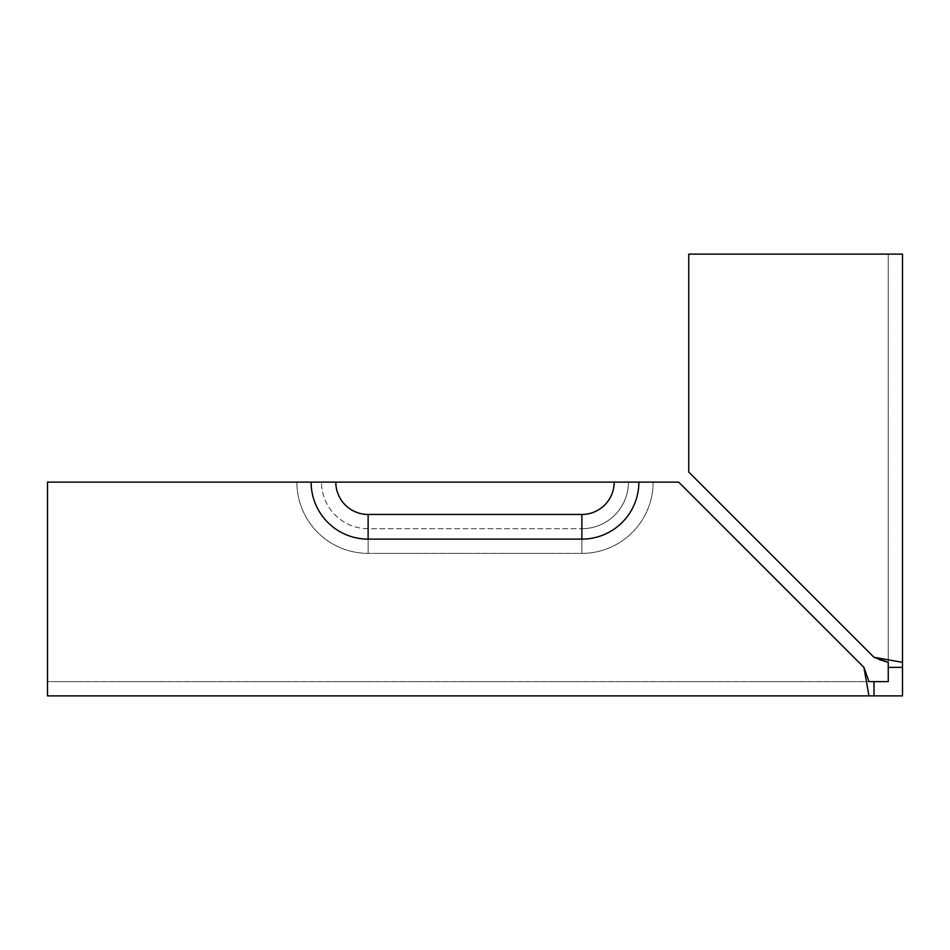<?xml version="1.0" encoding="UTF-8"?>
<svg xmlns="http://www.w3.org/2000/svg" width="950" height="950" viewBox="0 0 950 950"><rect width="100%" height="100%" fill="white"/><g stroke="black" fill="none" stroke-linecap="round" stroke-linejoin="round"><path stroke-width="0.71" stroke-dasharray="4.75 3.56" d="M888.25 662.34L888.25 254.125L888.25 667.375L902.5 667.375L902.5 695.875L874 695.875L874 681.625L888.25 681.625L888.25 667.375M874 657.293L688.75 472.043L688.75 254.125L688.75 472.043L874 657.293L688.75 472.043L688.75 254.125L902.5 254.125L902.5 662.34L874 657.293L879.344 659.597M581.875 539.125L368.125 539.125A57 57 0 0 1 311.125 482.125L47.5 482.125L296.875 482.125L47.5 482.125L47.5 695.875L47.5 681.625L868.965 681.625L47.5 681.625L47.5 667.375L47.5 695.875L868.965 695.875L863.918 667.375L678.668 482.125L653.125 482.125A71.25 71.25 0 0 1 581.875 553.375L368.125 553.375A71.25 71.25 0 0 1 296.875 482.125A71.25 71.25 0 0 0 368.125 553.375L581.875 553.375A71.25 71.25 0 0 0 653.125 482.125L678.668 482.125L863.918 667.375L678.668 482.125L638.875 482.125A57 57 0 0 1 581.875 539.125L581.875 514.449A32.324 32.324 0 0 0 614.199 482.125L638.875 482.125M902.5 254.125L888.25 254.125L902.5 254.125M874 254.125L688.75 254.125L874 254.125M628.449 482.125L296.875 482.125L628.449 482.125A46.574 46.574 0 0 1 581.875 528.699A46.574 46.574 0 0 0 628.449 482.125M368.125 528.699A46.574 46.574 0 0 1 321.551 482.125A46.574 46.574 0 0 0 368.125 528.699L581.875 528.699L368.125 528.699L368.125 553.375L368.125 528.699M311.125 482.125L335.801 482.125A32.324 32.324 0 0 0 368.125 514.449L581.875 514.449M335.801 482.125L614.199 482.125M581.875 553.375L581.875 528.699L581.875 553.375M368.125 539.125L368.125 514.449"/><path stroke-width="1.43" d="M888.25 667.375L888.25 681.625L868.965 681.625L874 681.625L874 695.875L868.965 695.875L902.5 695.875L902.5 662.34L902.5 667.375L888.25 667.375L888.25 662.34L874 657.293L902.5 662.34L902.5 254.125L688.75 254.125L688.75 472.043L874 657.293M368.125 539.125L581.875 539.125A57 57 0 0 0 638.875 482.125L678.668 482.125L863.918 667.375L868.965 695.875L47.5 695.875L47.5 482.125L311.125 482.125A57 57 0 0 0 368.125 539.125L368.125 514.449A32.324 32.324 0 0 1 335.801 482.125L311.125 482.125M863.918 667.375L868.965 681.625L863.918 667.375M879.344 659.597L888.25 662.34M638.875 482.125L614.199 482.125A32.324 32.324 0 0 1 581.875 514.449L368.125 514.449M614.199 482.125L335.801 482.125M581.875 539.125L581.875 514.449"/></g></svg>
